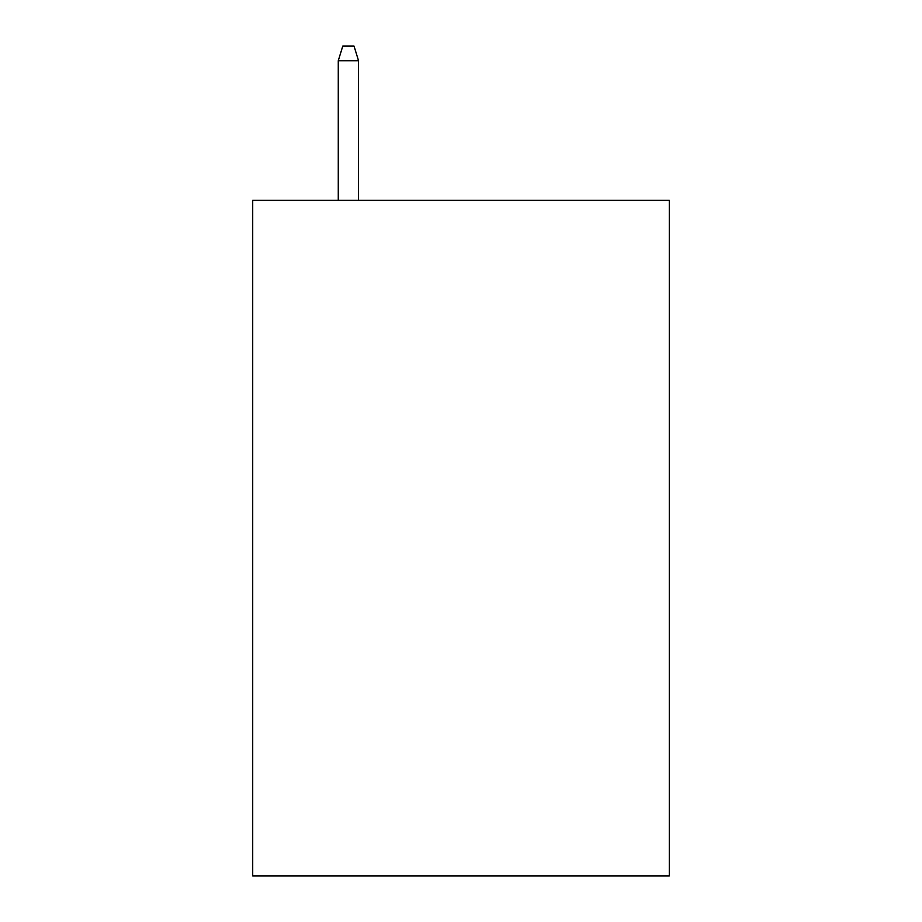 <?xml version="1.0" encoding="UTF-8"?>
<svg xmlns="http://www.w3.org/2000/svg" width="922" height="922" viewBox="0 0 922 922"><rect width="100%" height="100%" fill="white"/><g stroke="black" fill="none" stroke-linecap="round" stroke-linejoin="round"><path stroke-width="1.38" d="M669.291 200.351L669.291 875.9L252.709 875.9L252.709 200.351L669.291 200.351M358.543 200.351L358.543 60.737L338.27 60.737L338.27 200.351M338.27 60.737L342.777 46.1L354.036 46.1L358.543 60.737"/></g></svg>
